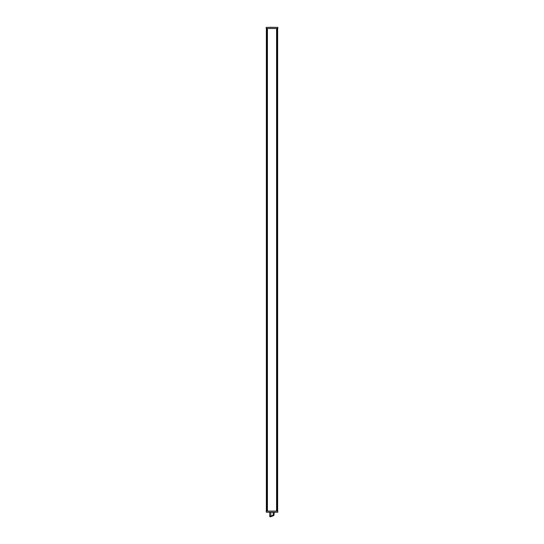 <?xml version="1.0" encoding="UTF-8"?>
<svg xmlns="http://www.w3.org/2000/svg" width="544" height="544" viewBox="0 0 544 544"><rect width="100%" height="100%" fill="white"/><g stroke="black" fill="none" stroke-linecap="round" stroke-linejoin="round"><path stroke-width="0.82" d="M272 516.236C273.374 515.732 273.374 515.732 272 516.236C270.626 516.732 270.626 516.732 272 516.236M270.443 516.8L271.177 516.535L270.443 516.8A0.524 0.524 0 0 1 269.742 516.31L270.844 516.004L271.177 516.535L273.183 515.8C274.122 515.46 274.122 515.46 273.183 515.8C274.122 515.46 274.122 515.46 273.183 515.8L273.17 515.352C274.557 514.964 274.557 514.964 273.17 515.352L273.156 512.366M270.844 512.366L270.844 516.004M277.392 28.499L277.392 511.068L276.57 511.068L276.57 28.499M277.644 28.499L277.644 511.068L277.637 28.499M267.43 511.068L267.43 28.499L266.608 28.499L266.608 511.068M266.356 511.068L266.356 28.499L266.363 511.068M266.329 512.224L266.186 511.068L266.329 512.224L277.787 512.224L277.787 511.068L277.1 511.068L277.1 28.499M276.862 28.499L276.862 511.068L266.329 511.068M273.51 512.366L272.02 512.224M270.654 512.366L271.259 512.224M267.138 511.068L267.138 28.499L277.814 28.499L277.814 27.343L266.213 27.343L266.213 28.499L266.9 28.499L266.9 511.068M277.671 28.499L277.671 27.343M270.49 27.2L271.98 27.343M273.346 27.2L272.741 27.343M270.858 516.093L273.156 515.256M267.315 511.068L267.315 28.499M269.742 512.224L269.742 516.31M274.258 512.224L273.911 515.535"/></g></svg>
